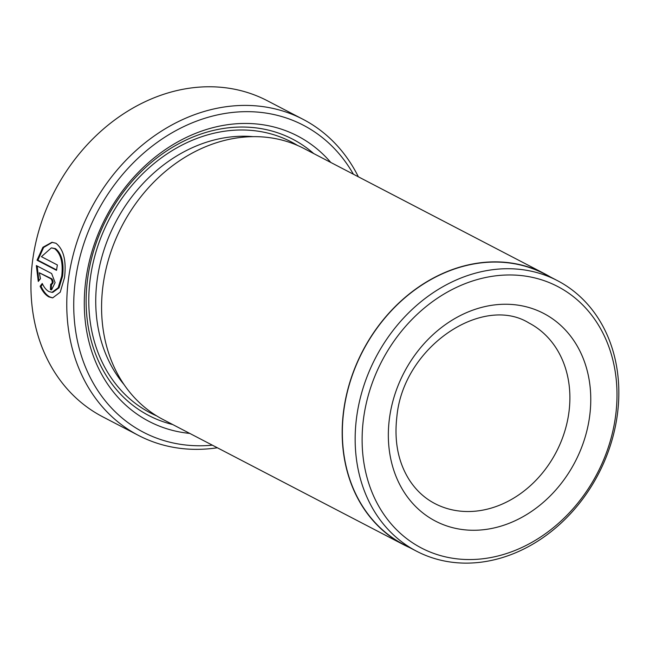 <?xml version="1.0" encoding="UTF-8"?>
<svg xmlns="http://www.w3.org/2000/svg" width="650" height="650" viewBox="0 0 650 650"><rect width="100%" height="100%" fill="white"/><g stroke="black" fill="none" stroke-linecap="round" stroke-linejoin="round"><path stroke-width="0.97" d="M42.567 284.18L40.999 286.26C43.526 291.574 46.459 295.116 49.798 296.912L52.479 297.806M51.374 247.869L55.437 248.625C61.701 253.484 64.09 262.649 62.595 276.112L59.053 287.771L52.853 292.329L51.976 292.338L58.175 287.787L61.726 276.12C63.221 262.665 60.832 253.5 54.567 248.641L51.374 247.869L41.429 256.677L57.379 264.981A178.181 146.794 117.5 0 0 56.534 270.343L37.034 260.203L42.908 247.276L51.927 242.304L55.949 243.262C63.635 249.324 66.495 260.764 64.521 277.574L60.231 292.183L52.683 297.887L48.929 296.92C45.589 295.132 42.656 291.59 40.121 286.276L42.242 283.498C44.159 287.503 46.394 290.201 48.953 291.566L51.976 292.338M52.374 242.304L43.599 247.471L37.903 260.187L37.034 260.203M353.389 174.216A173.095 142.602 117.5 0 0 195.691 121.461A173.095 142.602 117.5 0 0 75.311 280.865A173.095 142.602 117.5 0 0 212.371 445.177M217.36 447.769A178.181 146.794 -62.5 0 1 138.531 435.443A178.181 146.794 -62.5 0 1 68.396 279.589A178.181 146.794 -62.5 0 1 303.054 119.324A178.181 146.794 -62.5 0 1 358.369 176.808M615.656 415.431A147.436 121.461 117.5 0 0 508.032 274.974A147.436 121.461 117.5 0 0 363.464 419.079A147.436 121.461 117.5 0 0 471.079 559.544A147.436 121.461 117.5 0 0 615.656 415.431M356.549 417.812A152.523 125.661 -62.5 0 1 557.408 280.629A152.523 125.661 -62.5 0 1 617.443 414.034A152.523 125.661 -62.5 0 1 416.585 551.224A152.523 125.661 -62.5 0 1 356.549 417.812M303.054 119.324L267.215 100.677A178.181 146.794 117.5 0 0 32.565 260.942A178.181 146.794 117.5 0 0 102.7 416.796L138.531 435.443M557.408 280.629L544.611 273.967A152.523 125.661 117.5 0 0 343.744 411.158A152.523 125.661 117.5 0 0 403.788 544.562L416.585 551.224M403.691 544.741L163.085 419.526A152.726 125.824 -62.5 0 1 102.968 285.935A152.726 125.824 -62.5 0 1 304.094 148.566L544.708 273.788A152.726 125.824 117.5 0 0 343.574 411.158A152.726 125.824 117.5 0 0 403.691 544.741A152.726 125.824 117.5 0 0 409.549 547.56M189.784 433.42A160.875 132.535 -62.5 0 1 85.759 280.711A160.875 132.535 -62.5 0 1 186.103 137.548A160.875 132.535 -62.5 0 1 330.793 162.459M172.721 424.539A155.781 128.343 -62.5 0 1 87.555 279.313A155.781 128.343 -62.5 0 1 176.93 144.731A155.781 128.343 -62.5 0 1 313.731 153.579M550.371 276.965A152.726 125.824 117.5 0 0 544.708 273.788M50.676 284.253C52.593 283.408 52.731 281.621 51.082 278.891L39.317 272.773L40.462 278.679L38.277 281.458L36.335 265.566L51.634 273.528L55.104 282.652L51.561 289.9L50.424 289.616A178.181 146.794 -62.5 0 1 50.676 284.253L51.927 284.342M51.545 284.245C53.471 283.392 53.601 281.604 51.951 278.882L39.317 272.773M37.18 266.004L38.805 280.312M51.545 284.342A178.181 146.794 117.5 0 0 51.293 289.599L50.424 289.616M40.999 286.26L40.121 286.276M37.903 260.187L56.591 269.912M568.961 412.002A101.822 83.882 117.5 0 0 528.881 322.944C482.544 294.223 403.284 346.767 396.874 416.674C394.062 440.919 398.092 461.825 408.972 479.383C415.756 490.043 424.393 498.111 434.874 503.579A101.822 83.882 117.5 0 0 568.961 412.002M389.407 418.706A117.089 96.468 -62.5 0 1 504.229 304.257A117.089 96.468 -62.5 0 1 589.704 415.805A117.089 96.468 -62.5 0 1 474.882 530.262A117.089 96.468 -62.5 0 1 389.407 418.706M124.069 384.605A147.639 121.631 -62.5 0 1 97.086 280.548A147.639 121.631 -62.5 0 1 253.11 136.646M156.804 415.967A152.726 125.824 -62.5 0 1 90.171 279.281A152.726 125.824 -62.5 0 1 297.586 145.462M51.951 278.882L51.082 278.891"/></g></svg>
